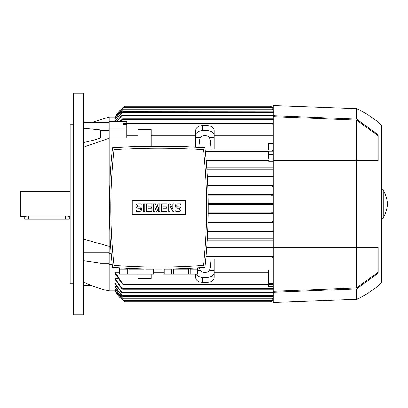 <?xml version="1.0" encoding="UTF-8"?>
<svg xmlns="http://www.w3.org/2000/svg" width="408" height="408" viewBox="0 0 408 408"><rect width="100%" height="100%" fill="white"/><g stroke="black" fill="none" stroke-linecap="round" stroke-linejoin="round"><path stroke-width="0.61" d="M73.618 93.131L83.375 93.131L83.375 314.869L73.618 314.869L73.618 93.131M109.094 137.924L126.837 137.924L126.837 128.984L109.094 128.984L109.094 138.236L83.375 147.232M109.094 138.236L109.094 253.751L111.251 253.751M214.2 149.012L211.053 149.012L210.207 140.281L209.498 137.522L214.2 137.522L214.2 149.012M206.79 167.856L273.181 167.856L206.79 167.856M273.181 161.226L268.75 161.226L268.75 160.319L206.193 160.319L268.75 160.319M268.75 158.987L206.076 158.987L268.75 158.987L268.75 154.249L273.181 154.249M268.75 151.45L205.357 151.45L268.75 151.45M268.75 154.249L268.75 151.235L272.605 151.235L272.126 150.781L272.35 150.119L205.219 150.119L268.75 150.119L268.75 143.351L273.181 143.351M273.181 135.793L214.2 135.793M206.402 135.793L203.373 135.793M195.575 135.793L151.225 135.793M137.919 135.793L126.837 135.793M206.881 169.187L273.181 169.187L206.881 169.187M273.181 159.972L272.926 159.65L273.248 158.987M272.605 151.235L272.641 150.119L268.75 150.119M273.181 124.812L272.126 123.287L273.181 123.92M122.941 124.246L122.981 123.466L123.461 123.287L122.941 124.246L126.837 124.246L126.837 128.984M123.461 123.287L272.126 123.287M273.181 177.776L272.926 177.393L273.442 176.725M273.029 186.91L207.835 186.925L273.181 186.925L272.284 186.262L273.181 185.594L207.784 185.594L272.911 185.594M271.626 195.177L272.08 195.697M272.36 194.463L208.065 194.463L272.36 194.463L271.616 195.131L272.503 195.794L273.181 195.794L208.095 195.794L272.503 195.794M271.131 203.368L270.519 204L271.361 203.337M271.361 204.663L270.519 204M271.631 213.058L271.845 213.374M272.36 213.537L208.187 213.537L273.181 213.537L272.36 213.537L271.616 212.869L272.503 212.206L273.181 212.206L208.202 212.206L272.503 212.206M119.983 121.355L122.655 118.85L120.605 121.355M273.248 119.519L273.181 118.937M122.655 118.85L272.926 118.85M114.862 121.355L121.732 112.419L122.655 111.756L273.181 111.879M116.127 119.049L114.862 119.049L114.862 118.774L123.303 109.094L272.284 109.094L273.181 109.752M115.607 117.601L114.862 117.468L123.966 107.319L271.616 107.319L273.181 108.569M115.102 117.081L114.862 117.081A39.913 39.913 0 0 1 125.062 106.08L270.519 106.08A39.913 39.913 0 0 1 273.181 108.217L270.519 106.08M124.833 106.253L114.862 117.081L109.094 117.081L109.094 121.355L126.837 121.355L126.837 123.287M116.749 121.355L121.176 115.969L122.114 115.306L117.152 121.355M122.114 115.306L273.181 115.306M122.655 111.756L114.928 121.355M273.442 112.419L272.926 111.756M273.181 110.002L272.284 109.094M123.303 109.094L114.862 119.049M273.181 108.691L271.616 107.319M123.966 107.319L114.862 117.601M207.356 176.725L273.181 176.725L207.356 176.725M207.432 178.056L273.181 178.056L207.432 178.056M109.094 246.774L110.706 246.774M206.759 247.681L273.181 247.681L206.759 247.681M273.181 240.144L207.254 240.144L273.181 240.144M198.895 147.252L199.563 140.281L200.277 137.522A5.319 3.764 0 0 1 204.887 135.64A5.319 3.764 0 0 1 209.498 137.522M195.575 147.043L195.575 137.522L200.277 137.522M195.575 137.522L195.575 135.64A7.094 5.018 0 0 1 202.669 130.621L207.106 130.621A7.094 5.018 0 0 1 214.2 135.64L214.2 137.522M195.575 135.64L195.575 130.621A7.094 5.018 180 0 1 202.669 125.603L207.106 125.603A7.094 5.018 180 0 1 214.2 130.621L214.2 135.64M272.35 257.882L205.918 257.882L272.35 257.882L272.126 257.219M112.276 264.649L109.094 264.649L109.094 290.919L115.102 290.919M114.862 290.399L123.966 300.681L114.862 290.532L115.607 290.399M114.862 288.951L123.303 298.906L114.862 289.226L114.862 288.951L116.127 288.951M114.862 286.533L122.655 296.244L121.732 295.581L114.862 286.962L114.862 286.533L116.673 286.533M114.862 283.05L122.114 292.694L121.176 292.031L114.862 283.647L114.862 283.05L117.239 283.05M114.862 278.358L122.655 289.15L121.65 288.481L114.862 279.149L114.862 278.358L117.825 278.358M114.862 272.207L123.461 284.713L122.369 284.05L114.862 273.238L114.862 272.207L119.738 272.207M153.444 272.207L164.087 272.207M203.373 272.207L206.402 272.207M214.2 272.207L268.75 272.207M272.641 283.754L272.605 284.534L272.126 284.713L272.641 283.754L268.75 283.754L268.75 270.076L273.181 270.076M209.498 270.478L210.207 267.719L211.053 258.988L214.2 258.988L214.2 270.478L209.498 270.478A5.319 3.764 180 0 1 204.887 272.36A5.319 3.764 180 0 1 200.277 270.478L199.568 267.801M125.062 301.92L114.862 290.919A39.913 39.913 0 0 0 125.062 301.92L270.519 301.92L273.181 299.778A39.913 39.913 0 0 1 270.519 301.92L270.58 301.874M200.277 270.478L197.793 270.478M195.575 274.069L195.575 277.379A7.094 5.018 0 0 0 202.669 282.397L207.106 282.397A7.094 5.018 0 0 0 214.2 277.379L214.2 270.478M214.2 272.36A7.094 5.018 180 0 1 207.106 277.379L202.669 277.379A7.094 5.018 180 0 1 195.998 274.069M268.75 279.016L273.181 279.016M273.181 286.645L268.75 286.645L268.75 284.713M109.094 264.649L109.094 253.751M273.181 249.013L206.657 249.013L273.181 249.013M206.035 256.55L273.181 256.55L206.035 256.55M109.094 128.984L109.094 121.355M273.181 231.275L207.708 231.275L273.181 231.275M207.335 238.813L273.181 238.813L207.335 238.813M272.911 222.406L208.019 222.406L272.911 222.406L272.284 221.738L273.181 221.075L208.054 221.075L273.181 221.075M207.764 229.944L273.181 229.944L207.764 229.944M273.181 204.663L208.213 204.663L273.181 204.663M273.181 298.248L272.284 298.906L273.181 297.998M123.303 298.906L272.284 298.906M273.181 296.121L273.442 295.581M122.655 296.244L272.926 296.244M122.114 292.694L273.181 292.694M273.181 289.063L273.248 288.481M122.655 289.15L272.926 289.15M123.461 284.713L272.126 284.713M271.065 301.512L270.708 301.782M273.181 299.431L271.616 300.681L273.181 299.309M123.966 300.681L271.616 300.681M271.988 257.586C272.508 256.627 273.029 256.382 273.549 256.851M272.926 248.35L273.248 249.013L272.926 248.35L273.181 248.028M273.442 231.275L272.926 230.607L273.181 230.224M208.208 203.337L273.181 203.337L208.208 203.337M192.913 266.021L194.519 265.929M194.723 265.919L200.221 265.572M117.31 265.572L122.808 265.919M123.007 265.929L124.618 266.021M129.066 274.069L129.066 269.193L144.116 269.193L144.116 274.069L119.738 274.069L119.738 267.918M145.886 274.069L145.886 269.193L153.413 269.193L153.413 274.069L144.116 274.069M153.444 269.132L153.413 274.069M173.415 274.069L173.415 269.193L188.465 269.193L188.465 274.069L164.087 274.069L164.087 269.132M190.235 274.069L190.235 269.193L197.763 269.193L197.763 274.069L188.465 274.069M197.793 267.918L197.763 274.069M164.118 274.069L164.118 269.193L171.646 269.193L171.646 274.069M119.768 274.069L119.768 269.193L127.296 269.193L127.296 274.069M112.572 147.681C108.242 187.593 108.242 227.506 112.572 267.418C143.366 269.729 174.165 269.729 204.959 267.418C209.289 227.506 209.289 187.593 204.959 147.681L178.984 146.273L138.541 146.273L112.572 147.681M158.763 266.975A613.918 613.918 0 0 0 203.48 265.343A526.85 526.85 0 0 0 203.48 149.751A613.918 613.918 0 0 0 114.051 149.751A526.85 526.85 0 0 0 114.051 265.343A613.918 613.918 0 0 0 158.763 266.975M185.375 214.69L132.156 214.69L132.156 200.41L185.375 200.41L185.375 214.69M172.737 208.881L172.737 203.781L174.063 203.781L174.063 211.319L172.737 211.319L170.075 206.219L170.075 211.319L168.744 211.319L168.744 203.781L170.075 203.781L172.737 208.881M159.875 203.781L159.875 211.319L158.544 211.319L158.544 207.55L157.213 211.319L156.325 211.319L154.994 207.55L154.994 211.319L153.663 211.319L153.663 203.781L155.438 203.781L156.769 208.437L158.1 203.781L159.875 203.781M143.463 211.319L143.463 203.781L144.794 203.781L144.794 211.319L143.463 211.319M138.144 203.781A2.218 2.218 0 0 0 135.925 205.994A2.218 2.218 0 0 0 138.144 208.213L139.475 208.213A0.887 0.887 0 0 1 140.362 209.1A0.887 0.887 0 0 1 139.475 209.987L136.369 209.987L136.369 211.319L139.475 211.319A2.218 2.218 0 0 0 141.693 209.1A2.218 2.218 0 0 0 139.475 206.881L138.144 206.881A0.887 0.887 0 0 1 137.256 205.994A0.887 0.887 0 0 1 138.144 205.107L141.25 205.107L141.25 203.781L138.144 203.781M147.9 205.107L147.9 206.881L151.45 206.881L151.45 208.213L147.9 208.213L147.9 209.987L151.893 209.987L151.893 211.319L146.569 211.319L146.569 203.781L151.893 203.781L151.893 205.107L147.9 205.107M162.981 205.107L162.981 206.881L166.525 206.881L166.525 208.213L162.981 208.213L162.981 209.987L166.969 209.987L166.969 211.319L161.65 211.319L161.65 203.781L166.969 203.781L166.969 205.107L162.981 205.107M177.613 203.781A2.218 2.218 0 0 0 175.394 205.994A2.218 2.218 0 0 0 177.613 208.213L178.944 208.213A0.887 0.887 0 0 1 179.831 209.1A0.887 0.887 0 0 1 178.944 209.987L175.838 209.987L175.838 211.319L178.944 211.319A2.218 2.218 0 0 0 181.162 209.1A2.218 2.218 0 0 0 178.944 206.881L177.613 206.881A0.887 0.887 0 0 1 176.725 205.994A0.887 0.887 0 0 1 177.613 205.107L180.719 205.107L180.719 203.781L177.613 203.781M151.225 146.273L151.225 129.494L137.919 129.494L137.919 146.294M137.919 274.069L137.919 278.506L151.225 278.506L151.225 274.069M273.181 292.342L273.181 302.45L356.556 299.35L356.556 288.869L273.181 292.342L273.181 247.462L356.556 247.462L356.556 287.87L273.181 291.353M273.181 115.658L356.556 119.131L356.556 108.65L273.181 105.55L273.181 247.462M273.181 116.647L356.556 120.131L356.556 247.462L378.196 247.462L378.201 273.217L356.556 288.869M378.196 272.167L356.556 287.87M356.556 120.131L378.196 135.833M356.556 119.131L378.196 134.783L378.201 160.538L273.181 160.538M356.556 108.65C365.695 112.822 373.973 118.289 381.393 125.062L381.393 282.938C373.973 289.711 365.695 295.178 356.556 299.35M383.163 204L383.163 218.193C385.672 213.782 387.151 209.054 387.6 204C387.151 198.946 385.672 194.218 383.163 189.807L383.163 204M83.375 128.178L100.225 129.882L100.225 138.108C96.451 139.434 90.836 140.949 83.375 142.647M109.094 130.295L100.225 130.295M83.375 260.707L100.225 263.15L100.225 263.731L109.094 263.731M90.969 285.34L83.375 285.34M109.094 122.66L83.375 122.66M83.375 239.027L109.094 246.356M109.094 252.833L83.375 252.833M73.618 283.825L70.069 283.825L70.069 124.175L73.618 124.175M70.069 191.582L20.4 191.582L20.4 216.419L24.837 216.419L28.381 215.898L65.637 215.898L70.069 216.419M69.181 216.419L69.181 219.081L24.837 219.081L24.837 216.419M123.236 123.95L272.35 123.95M122.334 119.519L273.181 119.519M121.706 115.969L273.181 115.969M122.14 112.419L273.181 112.419M122.675 109.762L272.911 109.762M123.226 107.987L272.36 107.987M124.185 106.743L271.397 106.743M207.106 125.603L207.106 130.621M202.669 125.603L202.669 130.621M123.236 284.05L272.35 284.05M207.106 277.379L207.106 282.397M202.669 277.379L202.669 282.397M122.334 288.481L273.181 288.481M122.675 298.238L272.911 298.238L122.675 298.238M122.14 295.581L273.181 295.581M121.706 292.031L273.181 292.031M124.185 301.257L271.397 301.257M123.226 300.013L272.36 300.013L123.226 300.013M28.381 219.081L28.381 215.898M65.637 219.081L65.637 215.898M381.393 218.193L383.163 218.193M381.393 189.807L383.163 189.807M83.375 282.05C91.621 285.952 100.195 288.905 109.094 290.919M109.094 117.081L90.969 122.66"/></g></svg>
